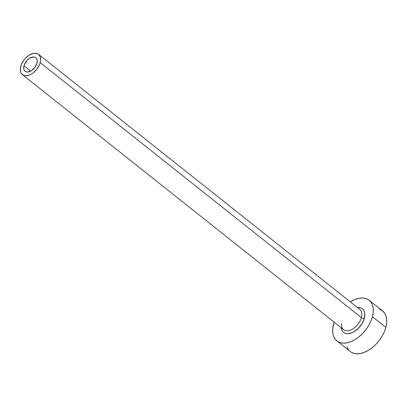 <?xml version="1.0" encoding="UTF-8"?>
<svg xmlns="http://www.w3.org/2000/svg" width="407" height="407" viewBox="0 0 407 407"><rect width="100%" height="100%" fill="white"/><g stroke="black" fill="none" stroke-linecap="round" stroke-linejoin="round"><path stroke-width="0.61" d="M23.982 65.771A8.649 5.266 128.4 0 1 29.258 58.481A8.649 5.266 128.4 0 1 35.847 57.718A8.649 5.266 128.4 0 1 36.956 63.212L34.768 67.547L31.13 70.854L27.269 72.014L26.165 71.835L24.491 70.64L23.982 69.678L23.723 67.196L24.496 64.301L27.279 60.155L29.813 58.13L33.669 56.97L35.714 57.616L36.452 58.343L37.215 60.47L36.956 63.212A8.649 5.266 128.4 0 1 31.68 70.503A8.649 5.266 128.4 0 1 25.092 71.266A8.649 5.266 128.4 0 1 23.982 65.771L30.693 71.098L23.982 65.771M22.4 74.654A12.978 7.901 128.4 0 1 20.742 66.412A12.978 7.901 128.4 0 1 28.658 55.479A12.978 7.901 128.4 0 1 38.538 54.329A12.978 7.901 128.4 0 1 40.196 62.571L361.355 317.567L40.196 62.571A12.978 7.901 128.4 0 1 32.285 73.504A12.978 7.901 128.4 0 1 22.4 74.654L343.559 329.65A12.978 7.901 -51.6 0 0 353.444 328.5A12.978 7.901 -51.6 0 0 361.355 317.567A2.162 0.997 -165.1 0 0 364.321 318.315L364.779 313.517L364.326 311.482L363.441 309.793L362.149 308.521L360.505 307.707L357.326 307.443A15.14 9.219 128.4 0 1 364.321 318.315A2.162 0.997 14.9 0 1 361.355 317.567A12.978 7.901 -51.6 0 0 358.923 308.821M336.833 340.878L350.274 351.551A25.951 15.797 -51.6 0 0 370.039 349.252A25.951 15.797 -51.6 0 0 385.867 327.381L372.43 316.712A25.951 15.797 128.4 0 1 356.603 338.583A25.951 15.797 128.4 0 1 336.833 340.878A25.951 15.797 128.4 0 1 333.516 324.399A25.951 15.797 128.4 0 1 334.188 322.212L332.738 328.663L332.733 332.621L333.506 336.111L335.032 339L337.245 341.188L340.059 342.577L343.371 343.121L347.054 342.801L350.961 341.621L354.95 339.636L358.862 336.915L362.545 333.567L365.862 329.716L368.681 325.519L370.899 321.123L372.43 316.712L385.867 327.381A25.951 15.797 -51.6 0 0 382.549 310.897L369.113 300.229A25.951 15.797 128.4 0 1 372.43 316.712L373.209 312.444L373.214 308.491L372.436 305.001L370.914 302.106L368.701 299.923L365.888 298.529L362.576 297.985L358.893 298.311L354.985 299.486L350.325 301.882A25.951 15.797 128.4 0 1 369.113 300.229M341.188 327.767A15.14 9.219 128.4 0 0 351.892 332.809A15.14 9.219 128.4 0 0 364.321 318.315L362.138 323.448L358.557 328.144L354.126 331.685L351.801 332.845L347.375 333.72L345.441 333.399L343.798 332.59L342.506 331.318L341.621 329.629L341.168 327.594M346.947 346.779L348.468 349.674M350.681 351.857L353.495 353.245L356.812 353.79L360.49 353.469L364.402 352.294L368.386 350.305L372.298 347.583L375.982 344.236L379.299 340.389L382.122 336.187L384.335 331.791L385.867 327.381L386.645 323.112L386.65 319.159L385.877 315.669L384.35 312.774L382.142 310.592L379.324 309.203M341.534 323.346A12.978 7.901 -51.6 0 0 344.337 330.153A12.978 7.901 -51.6 0 0 361.355 317.567A12.978 7.901 -51.6 0 0 359.696 309.325L38.538 54.329M40.196 62.571L40.588 60.44L40.201 56.715L38.334 54.177L36.925 53.48L33.43 53.368L29.482 54.95L25.682 57.987L24.023 59.91L21.505 64.209L20.35 68.549L20.737 72.268L21.5 73.718L24.013 75.504L25.672 75.778L29.467 75.025L31.456 74.033L33.415 72.675L36.915 69.073L39.433 64.779L40.196 62.571"/></g></svg>
